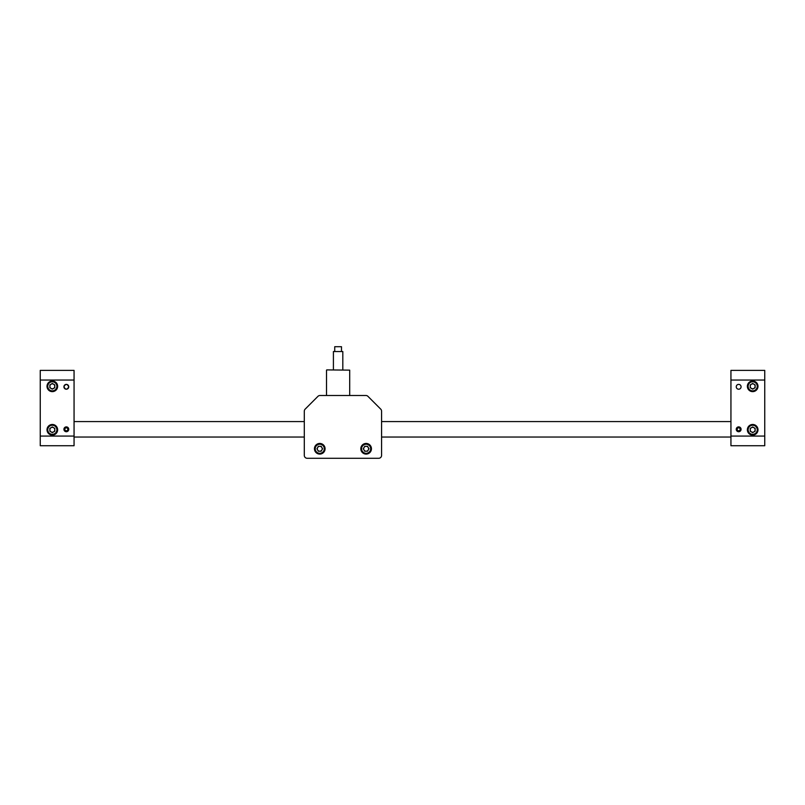 <?xml version="1.0" encoding="UTF-8"?>
<svg xmlns="http://www.w3.org/2000/svg" width="805" height="805" viewBox="0 0 805 805"><rect width="100%" height="100%" fill="white"/><g stroke="black" fill="none" stroke-linecap="round" stroke-linejoin="round"><path stroke-width="1.21" d="M40.25 436.069L74.06 436.069L74.06 445.728L40.25 445.728L40.25 370.381L74.06 370.381L74.06 380.041L40.25 380.041M63.917 386.803A2.415 2.415 0 0 0 67.54 388.896A2.415 2.415 0 0 0 67.54 384.71A2.415 2.415 0 0 0 63.917 386.803C65.527 389.922 67.137 389.922 68.747 386.803C67.137 383.683 65.527 383.683 63.917 386.803M47.012 386.32A5.313 5.313 0 0 0 54.982 390.918A5.313 5.313 0 0 0 54.982 381.721A5.313 5.313 0 0 0 47.012 386.32M63.917 429.307A2.415 2.415 0 0 0 67.54 431.4A2.415 2.415 0 0 0 67.54 427.214A2.415 2.415 0 0 0 63.917 429.307M47.012 429.79A5.313 5.313 0 0 0 54.982 434.388A5.313 5.313 0 0 0 54.982 425.191A5.313 5.313 0 0 0 47.012 429.79M74.06 436.069L74.06 380.041M68.083 427.717A2.365 2.365 0 0 0 64.742 427.556A2.365 2.365 0 0 0 64.581 430.896A2.365 2.365 0 0 0 67.922 431.057A2.365 2.365 0 0 0 68.083 427.717M65.98 427.676L64.742 428.793L65.094 430.434L66.684 430.937L67.922 429.82L67.57 428.18L65.98 427.676M49.87 431.208L49.87 428.371L52.325 426.952L54.78 428.371L54.78 431.208L52.325 432.627L49.87 431.208M49.91 425.603A4.83 4.83 0 0 1 57.155 429.79A4.83 4.83 0 0 1 49.91 433.976A4.83 4.83 0 0 1 49.91 425.603M53.553 427.666A2.455 2.455 0 0 0 49.87 429.79A2.455 2.455 0 0 0 53.553 431.913A2.455 2.455 0 0 0 53.553 427.666M49.87 387.738L49.87 384.901L52.325 383.482L54.78 384.901L54.78 387.738L52.325 389.157L49.87 387.738M49.91 382.134A4.83 4.83 0 0 1 57.155 386.32A4.83 4.83 0 0 1 49.91 390.506A4.83 4.83 0 0 1 49.91 382.134M53.553 384.196A2.455 2.455 0 0 0 49.87 386.32A2.455 2.455 0 0 0 53.553 388.443A2.455 2.455 0 0 0 53.553 384.196M764.75 380.041L730.94 380.041L730.94 370.381L764.75 370.381L764.75 445.728L730.94 445.728L730.94 436.069L764.75 436.069M741.083 429.307A2.415 2.415 0 0 0 737.461 427.214A2.415 2.415 0 0 0 737.461 431.4A2.415 2.415 0 0 0 741.083 429.307M757.988 429.79A5.313 5.313 0 0 0 750.019 425.191A5.313 5.313 0 0 0 750.019 434.388A5.313 5.313 0 0 0 757.988 429.79M741.083 386.803A2.415 2.415 0 0 0 737.461 384.71A2.415 2.415 0 0 0 737.461 388.896A2.415 2.415 0 0 0 741.083 386.803L741.033 387.275M757.988 386.32A5.313 5.313 0 0 0 750.019 381.721A5.313 5.313 0 0 0 750.019 390.918A5.313 5.313 0 0 0 757.988 386.32M730.94 380.041L730.94 436.069M736.917 430.896A2.365 2.365 0 0 0 740.258 431.057A2.365 2.365 0 0 0 740.419 427.717A2.365 2.365 0 0 0 737.078 427.556A2.365 2.365 0 0 0 736.917 430.896M739.02 430.937L740.258 429.82L739.906 428.18L738.316 427.676L737.078 428.793L737.43 430.434L739.02 430.937M755.13 384.901L755.13 387.738L752.675 389.157L750.22 387.738L750.22 384.901L752.675 383.482L755.13 384.901M755.09 390.506A4.83 4.83 0 0 1 747.845 386.32A4.83 4.83 0 0 1 755.09 382.134A4.83 4.83 0 0 1 755.09 390.506M751.447 388.443A2.455 2.455 0 0 0 755.13 386.32A2.455 2.455 0 0 0 751.447 384.196A2.455 2.455 0 0 0 751.447 388.443M755.13 428.371L755.13 431.208L752.675 432.627L750.22 431.208L750.22 428.371L752.675 426.952L755.13 428.371M755.09 433.976A4.83 4.83 0 0 1 747.845 429.79A4.83 4.83 0 0 1 755.09 425.603A4.83 4.83 0 0 1 755.09 433.976M751.447 431.913A2.455 2.455 0 0 0 755.13 429.79A2.455 2.455 0 0 0 751.447 427.666A2.455 2.455 0 0 0 751.447 431.913M334.729 351.544L334.729 346.714L341.491 346.714L341.491 351.544M342.809 369.898L342.809 351.544L333.411 351.544L333.411 369.898M326.76 369.898L349.702 370.139L326.76 369.898M326.518 395.497L326.518 370.139M304.3 411.184L304.3 455.389A2.898 2.898 0 0 0 307.198 458.287L378.682 458.287A2.898 2.898 0 0 0 381.58 455.389L381.58 411.184A2.898 2.898 0 0 0 380.735 409.141L367.945 396.342A2.898 2.898 0 0 0 365.893 395.497L319.998 395.497A2.898 2.898 0 0 0 317.945 396.342L305.155 409.141A2.898 2.898 0 0 0 304.3 411.184M319.756 443.454A5.313 5.313 0 0 0 315.158 451.424A5.313 5.313 0 0 0 324.365 451.424A5.313 5.313 0 0 0 319.756 443.454M366.124 443.454A5.313 5.313 0 0 0 361.526 451.424A5.313 5.313 0 0 0 370.733 451.424A5.313 5.313 0 0 0 366.124 443.454M363.297 448.767L364.705 446.312L367.543 446.312L368.962 448.767L367.543 451.223L364.705 451.223L363.297 448.767M366.124 443.937A4.83 4.83 0 0 1 370.31 451.182A4.83 4.83 0 0 1 361.948 451.182A4.83 4.83 0 0 1 366.124 443.937A4.83 4.83 0 0 1 370.31 451.182A4.83 4.83 0 0 1 361.948 451.182A4.83 4.83 0 0 1 366.124 443.937M366.124 451.223A2.455 2.455 0 0 0 368.257 447.54A2.455 2.455 0 0 0 364.001 447.54A2.455 2.455 0 0 0 366.124 451.223M316.928 448.767L318.337 446.312L321.175 446.312L322.594 448.767L321.175 451.223L318.337 451.223L316.928 448.767M319.756 443.937A4.83 4.83 0 0 1 323.942 451.182A4.83 4.83 0 0 1 315.58 451.182A4.83 4.83 0 0 1 319.756 443.937A4.83 4.83 0 0 1 323.942 451.182A4.83 4.83 0 0 1 315.58 451.182A4.83 4.83 0 0 1 319.756 443.937M319.756 451.223A2.455 2.455 0 0 0 321.889 447.54A2.455 2.455 0 0 0 317.633 447.54A2.455 2.455 0 0 0 319.756 451.223M50.051 425.855A4.538 4.538 0 0 0 50.051 433.724A4.538 4.538 0 0 0 56.863 429.79A4.538 4.538 0 0 0 50.051 425.855M50.051 382.385A4.538 4.538 0 0 0 50.051 390.254A4.538 4.538 0 0 0 56.863 386.32A4.538 4.538 0 0 0 50.051 382.385M754.949 390.254A4.538 4.538 0 0 0 754.949 382.385A4.538 4.538 0 0 0 748.137 386.32A4.538 4.538 0 0 0 754.949 390.254M754.949 433.724A4.538 4.538 0 0 0 754.949 425.855A4.538 4.538 0 0 0 748.137 429.79A4.538 4.538 0 0 0 754.949 433.724M366.124 444.229A4.538 4.538 0 0 0 362.2 451.042A4.538 4.538 0 0 0 370.059 451.042A4.538 4.538 0 0 0 366.124 444.229M319.756 444.229A4.538 4.538 0 0 0 315.832 451.042A4.538 4.538 0 0 0 323.691 451.042A4.538 4.538 0 0 0 319.756 444.229M730.94 421.579L381.58 421.579M304.3 421.579L74.06 421.579M730.94 437.035L381.58 437.035M304.3 437.035L74.06 437.035M349.702 395.497L349.702 370.139"/></g></svg>
